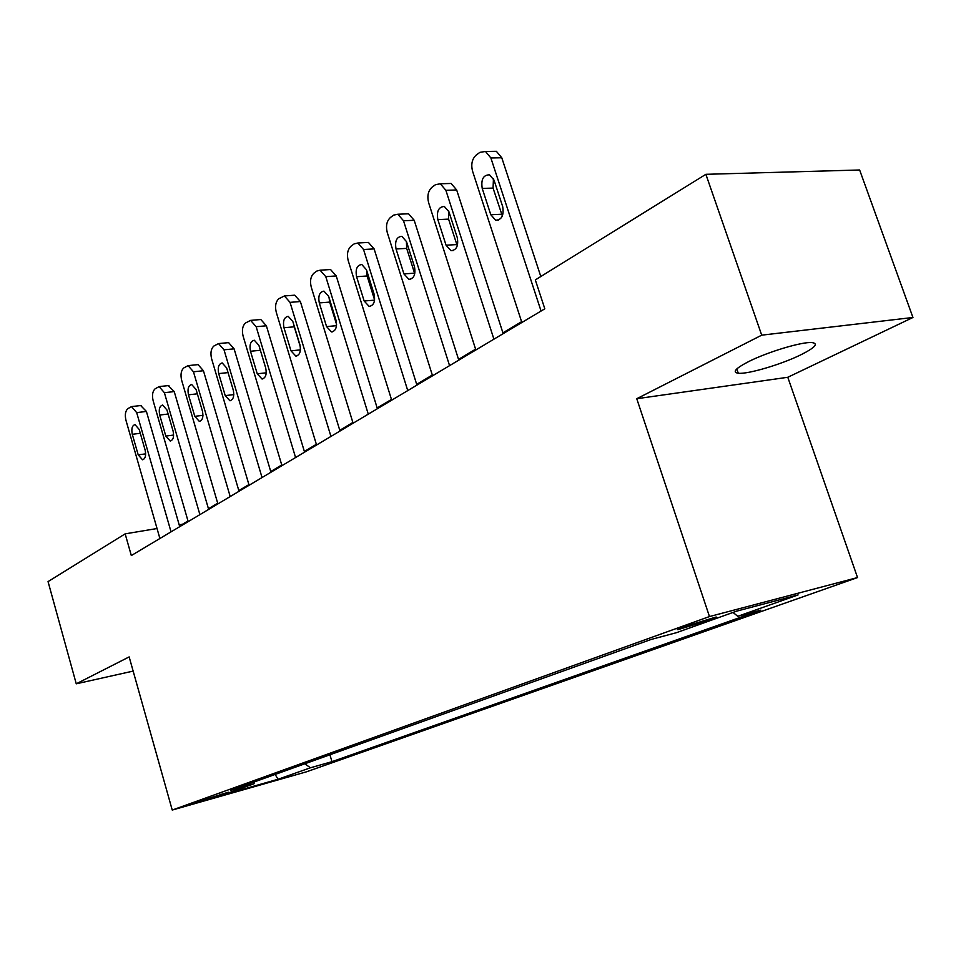 <?xml version="1.0" encoding="UTF-8"?>
<svg xmlns="http://www.w3.org/2000/svg" width="961" height="961" viewBox="0 0 961 961"><rect width="100%" height="100%" fill="white"/><g stroke="black" fill="none" stroke-linecap="round" stroke-linejoin="round"><path stroke-width="1.44" d="M748.643 361.588C735.453 368.423 732.006 372.303 738.3 373.252C747.766 374.382 781.377 364.447 800.921 354.765C815.072 347.63 818.76 343.57 811.973 342.572C802.219 341.563 767.539 351.978 748.643 361.588M683.367 626.968C677.613 629.071 675.931 629.923 678.322 629.539L710.407 619.809C716.377 617.635 718.131 616.758 715.633 617.166L683.367 626.968M912.95 317.478L761.713 335.161L636.759 398.719L787.792 377.277L912.95 317.478L859.639 169.989L705.879 174.313L535.325 279.915L544.815 308.805L131.321 555.554L125.158 533.86L48.05 581.597L76.255 683.812L133.147 671.09M787.792 377.277L857.536 577.561L306.319 771.863L172.235 810.051L709.47 616.554L857.536 577.561M221.294 794.927L228.322 792.2L195.96 802.459L221.294 794.927L221.054 794.074M304.745 763.815L310.475 767.767L331.965 761.677L760.824 610.139L737.76 616.301L733.015 612.445M310.475 767.767L278.041 779.263L222.087 795.191L253.872 783.816L254.785 781.749M737.76 616.301L798.098 594.919L736.57 611.172L676.364 632.71L651.114 639.461L230.856 790.338L253.872 783.816M761.713 335.161L705.879 174.313M636.759 398.719L709.47 616.554M172.235 810.051L129.158 656.904L76.255 683.812M188.008 520.97L182.482 524.262L179.19 524.814M157.027 528.526L125.158 533.86M521.595 321.695L502.915 332.854M475.599 349.167L458.541 359.366M432.306 375.03L416.69 384.352M391.463 399.428L377.168 407.969M352.867 422.48L339.786 430.3M316.361 444.294L304.361 451.466M281.753 464.968L270.75 471.539M248.911 484.584L238.833 490.603M217.703 503.228L208.465 508.741M182.662 524.91L182.482 524.262M331.965 761.677L329.923 754.781M275.158 774.434L278.041 779.263M159.898 538.496L125.963 420.305C124.738 414.96 125.338 411.092 127.777 408.701L131.537 406.599L136.678 412.605L171.046 531.841M179.719 526.664L146.408 411.452L136.678 412.605M132.294 434.3C131.213 428.774 132.113 425.543 134.996 424.606L139.189 429.459L145.147 450.144C146.228 455.586 145.351 458.805 142.528 459.79L138.204 454.865L132.294 434.3L140.294 433.291M140.642 405.542L146.408 411.452M188.188 521.607L153.147 400.773C151.874 395.307 152.523 391.319 155.081 388.833L159.118 386.598L164.379 392.689L199.9 514.628M208.645 509.402L174.229 391.583L164.379 392.689M159.706 415.044C158.589 409.314 159.574 405.986 162.649 405.049L166.938 409.963L173.1 431.105C174.217 436.75 173.256 440.066 170.253 441.051L165.809 436.066L159.706 415.044L168.127 414.023M168.235 385.613L174.229 391.583M217.895 503.888L181.653 380.268C180.356 374.682 181.04 370.574 183.731 367.967L188.08 365.624L193.461 371.787L230.196 496.549M239.025 491.275L203.432 370.742L193.461 371.787M188.476 394.827C187.323 388.881 188.392 385.445 191.683 384.508L196.068 389.493L202.435 411.128C203.588 416.978 202.543 420.401 199.335 421.399L194.783 416.329L188.476 394.827L197.341 393.818M197.185 364.7L198.038 364.615L203.432 370.742M249.103 485.257L211.6 358.741C210.255 353.011 211 348.783 213.822 346.056L218.531 343.582L224.009 349.816L262.041 477.545M270.954 472.223L234.1 348.843L224.009 349.816M218.7 373.601C217.51 367.402 218.688 363.847 222.207 362.934L226.676 367.991L233.271 390.13C234.448 396.22 233.319 399.752 229.883 400.737L225.222 395.608L218.7 373.601L228.057 372.604M227.589 342.729L228.622 342.633L234.1 348.843M281.957 465.665L243.097 336.098C241.716 330.224 242.508 325.863 245.475 323.016L250.593 320.385L256.155 326.704L295.58 457.532M304.577 452.163L266.377 325.803L256.155 326.704M250.485 351.258C249.271 344.795 250.545 341.119 254.329 340.242L258.893 345.359L265.716 368.027C266.93 374.382 265.692 378.033 262.005 378.994L257.248 373.793L250.485 351.258L260.371 350.284M259.554 319.629L260.803 319.52L266.377 325.803M316.565 445.003L276.263 312.253C274.834 306.235 275.687 301.73 278.822 298.739L284.396 295.964L290.03 302.355L330.944 436.426M340.002 431.021L300.373 301.538L290.03 302.355M283.963 327.737C282.714 320.974 284.132 317.166 288.204 316.337L292.829 321.515L299.904 344.735C301.165 351.378 299.796 355.162 295.82 356.087L290.979 350.825L283.963 327.737L294.258 326.812L293.802 324.698M300.373 346.873L294.258 326.812M293.225 295.291L294.727 295.183L300.373 301.538M353.095 423.212L311.244 287.111C309.766 280.924 310.679 276.275 313.995 273.14L316.89 271.026L320.097 270.209L325.779 276.66L368.279 414.155M377.397 408.701L336.23 275.939L325.779 276.66M319.28 302.919C317.995 295.82 319.557 291.88 323.953 291.123L328.638 296.348L335.99 320.169C337.275 327.136 335.773 331.052 331.473 331.929L326.56 326.584L319.28 302.919L329.683 302.09L329.094 297.862M336.578 324.434L329.683 302.09M328.722 269.645L330.536 269.524L336.23 275.939M391.692 400.172L348.182 260.551C346.645 254.209 347.63 249.392 351.137 246.088L354.201 243.866L357.852 243.001L363.546 249.512L407.752 390.598M416.93 385.121L374.117 248.899L363.546 249.512M356.579 276.72C355.258 269.224 356.987 265.152 361.768 264.491L366.465 269.765L374.117 294.198C375.439 301.526 373.769 305.586 369.108 306.391L364.147 300.985L356.579 276.72L367.102 275.987L366.609 270.221M374.622 300L367.102 275.987M366.189 242.544L368.411 242.424L374.117 248.899M432.546 375.799L387.247 232.466C385.661 225.955 386.718 220.958 390.43 217.486L393.674 215.12L397.854 214.243L403.512 220.766L449.568 365.648M458.781 360.135L414.191 220.285L403.512 220.766M396.04 248.995C394.695 241.067 396.629 236.85 401.818 236.322L406.503 241.631L414.467 266.714C415.825 274.462 413.963 278.666 408.893 279.351L403.92 273.909L396.04 248.995L406.671 248.37L406.395 241.283M414.768 273.825L406.671 248.37M405.818 213.895L408.533 213.786L414.191 220.285M475.851 349.96L428.63 202.711C426.984 196.008 428.138 190.831 432.078 187.167L435.513 184.668L440.33 183.779L445.88 190.314L493.918 339.173M503.18 333.647L456.667 189.966L445.88 190.314M437.844 219.613C436.486 211.192 438.648 206.819 444.33 206.483L448.955 211.804L457.256 237.571C458.637 245.8 456.547 250.172 451.009 250.689L446.06 245.199L437.844 219.613L448.583 219.12L448.595 210.855M457.268 245.836L448.583 219.12M447.766 183.563L451.105 183.455L456.667 189.966M521.859 322.512L472.548 171.142C470.842 164.247 472.079 158.865 476.272 154.997L479.923 152.343L485.497 151.466L490.879 157.964L541.067 311.04M540.815 276.516L501.774 157.772L490.879 157.964M482.23 188.428C480.86 179.431 483.299 174.89 489.533 174.83L494.026 180.139L502.699 206.627C504.093 215.408 501.738 219.937 495.648 220.225L490.795 214.735L482.23 188.428L493.065 188.092L493.449 178.686M502.351 215.997L493.065 188.092M492.248 151.37L496.381 151.309L501.774 157.772M138.204 454.865L145.676 453.856M165.809 436.066L173.629 435.057M194.783 416.329L202.975 415.32M225.222 395.608L233.811 394.611M257.248 373.793L266.257 372.82M290.979 350.825L300.445 349.876M326.56 326.584L336.506 325.683M364.147 300.985L374.598 300.144M403.92 273.909L414.539 273.164M446.06 245.199L456.787 244.587M490.795 214.735L501.618 214.255M736.811 368.916L738.3 373.252M141.255 405.47L131.537 406.599M168.956 385.529L159.118 386.598M198.038 364.615L188.08 365.624M228.622 342.633L218.531 343.582M229.883 400.737L230.532 400.653M260.803 319.52L250.593 320.385M262.005 378.994L262.797 378.91M294.727 295.183L284.396 295.964M295.82 356.087L296.793 355.99M330.536 269.524L320.097 270.209M331.473 331.929L332.662 331.809M368.411 242.424L357.852 243.001M369.108 306.391L370.586 306.259M408.533 213.786L397.854 214.243M408.893 279.351L410.719 279.219M451.105 183.455L440.33 183.779M451.009 250.689L453.292 250.545M496.381 151.309L485.497 151.466M495.648 220.225L498.531 220.081"/></g></svg>
